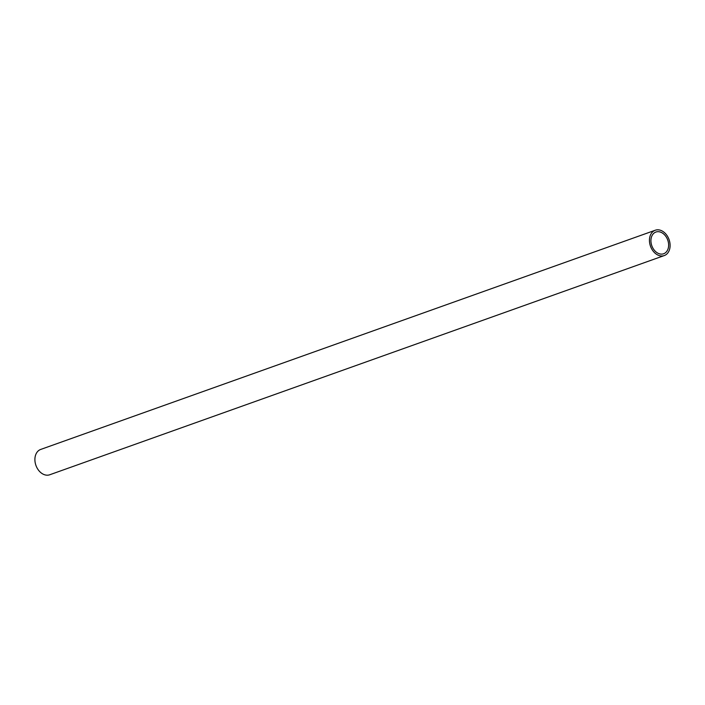 <?xml version="1.0" encoding="UTF-8"?>
<svg xmlns="http://www.w3.org/2000/svg" width="705" height="705" viewBox="0 0 705 705"><rect width="100%" height="100%" fill="white"/><g stroke="black" fill="none" stroke-linecap="round" stroke-linejoin="round"><path stroke-width="1.06" d="M651.226 237.92A11.527 8.451 70.4 0 0 654.134 249.984A11.527 8.451 70.4 0 0 663.643 253.756A11.527 8.451 70.4 0 0 668.322 247.878A11.527 8.451 70.4 0 0 665.414 235.814A11.527 8.451 70.4 0 0 655.906 232.042A11.527 8.451 70.4 0 0 651.226 237.92M669.75 248.706A13.448 9.861 70.4 0 0 666.357 234.633A13.448 9.861 70.4 0 0 655.262 230.235A13.448 9.861 70.4 0 0 649.798 237.092A13.448 9.861 70.4 0 0 653.191 251.165A13.448 9.861 70.4 0 0 664.295 255.562A13.448 9.861 70.4 0 0 669.75 248.706M655.262 230.235L40.705 449.438A13.448 9.861 70.4 0 0 35.25 456.294A13.448 9.861 70.4 0 0 38.643 470.367A13.448 9.861 70.4 0 0 49.738 474.765L664.295 255.562"/></g></svg>
